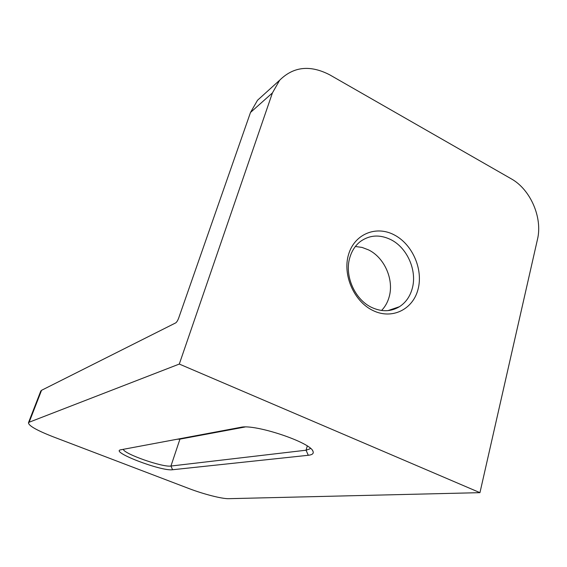 <?xml version="1.0" encoding="UTF-8"?>
<svg xmlns="http://www.w3.org/2000/svg" width="567" height="567" viewBox="0 0 567 567"><rect width="100%" height="100%" fill="white"/><g stroke="black" fill="none" stroke-linecap="round" stroke-linejoin="round"><path stroke-width="0.85" d="M371.817 307.498C381.768 312.027 390.975 311.758 399.452 306.704C405.752 302.601 410.005 296.569 412.223 288.603C417.347 270.792 407.34 247.814 390.897 239.664C379.883 234.32 369.734 234.908 360.456 241.436C355.459 245.313 351.944 250.607 349.91 257.312C344.119 275.413 354.736 299.702 371.817 307.498M418.014 289.425C412.868 309.532 391.981 319.852 373.036 310.56C354.014 301.58 342.333 274.853 348.556 254.491C354.51 233.987 376.119 225.227 394.256 234.908C412.478 244.292 423.436 269.453 418.014 289.425M355.374 246.489L362.072 247.425L368.6 249.919C384.568 257.687 394.207 279.8 389.132 296.988C387.651 302.296 385.128 306.79 381.563 310.482M29.151 422.231L28.47 422.713C28.435 425.626 36.642 430.318 53.092 436.774L188.946 488.548C203.539 494.155 222.108 498.925 228.714 498.677L479.944 492.659L537.481 239.359C542.768 217.749 530.485 189.406 511.207 178.796L329.774 74.865C310.192 64.723 293.486 66.516 279.644 80.245L272.415 92.931L250.501 112.464L178.676 318.066C177.726 320.561 176.734 322.169 175.699 322.892L41.554 390.302L29.151 422.231L179.3 364.057L479.944 492.659M172.574 469.738C161.411 471.531 109.211 451.545 120.856 449.78L240.918 427.291C255.051 423.825 310.751 442.409 312.984 451.304C313.912 453.501 312.346 454.826 308.285 455.28L172.574 469.738L170.943 466.039L306.06 450.212L309.972 448.837L310.369 448.263M179.3 364.057L272.415 92.931M250.501 112.464L257.524 100.253L263.464 94.887M40.689 391.28L41.554 390.302M245.022 427.008L179.945 439.127L177.01 439.255M123.266 449.326C124.265 454.039 162.8 467.506 170.943 466.039L179.945 439.127L181.312 438.454M308.285 455.28L306.06 450.212L307.279 446.009M399.452 306.704L387.991 310.603M257.524 100.253L279.644 80.245M28.47 422.713L40.831 390.918M309.972 448.837L310.184 448.107M312.573 450.588L312.984 451.304"/></g></svg>
